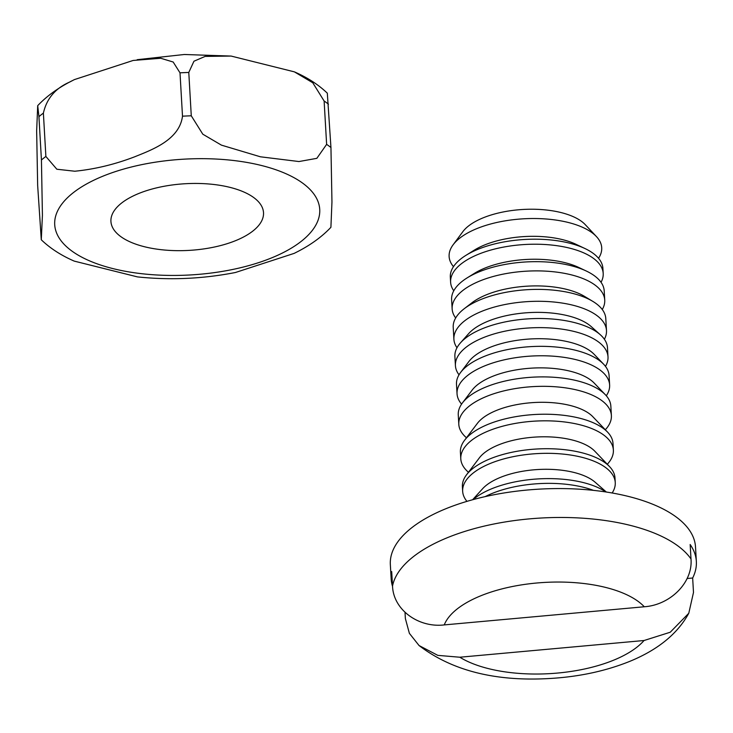 <?xml version="1.0" encoding="UTF-8"?>
<svg xmlns="http://www.w3.org/2000/svg" width="733" height="733" viewBox="0 0 733 733"><rect width="100%" height="100%" fill="white"/><g stroke="black" fill="none" stroke-linecap="round" stroke-linejoin="round"><path stroke-width="1.1" d="M243.438 237.043A76.424 33.379 176.7 0 0 263.514 212.652A76.424 33.379 176.7 0 0 214.018 184.505A76.424 33.379 176.7 0 0 131.005 197.067A76.424 33.379 176.7 0 0 110.93 221.448A76.424 33.379 176.7 0 0 160.417 249.605A76.424 33.379 176.7 0 0 243.438 237.043M41.286 239.783L37.658 185.458L36.65 130.914L37.704 105.644L38.931 116.629L41.433 159.977L42.422 215.291L41.286 239.783C50.146 248.304 61.123 255.414 74.235 261.113L137.483 276.9C170.138 280.336 202.794 278.87 235.44 272.502L294.217 253.361L298.12 251.373C311.278 244.529 322.208 236.512 330.904 227.312L331.957 202.033L330.95 147.507L327.321 93.183C318.461 84.671 307.484 77.551 294.373 71.852L312.771 82.765L324.123 101.017L326.625 144.364L316.839 158.337L298.963 161.544L260.426 156.798L221.421 145.134L202.803 134.194L191.276 115.805L188.784 72.457L193.943 61.233L205.13 56.404L231.124 56.065L294.373 71.852M74.812 171.229L56.844 169.231L45.877 156.459L43.384 113.111C46.665 98.588 55.424 88.244 69.672 82.059L74.39 79.604L133.168 60.454L160.756 58.264L173.18 62.021L180.006 72.833L182.499 116.18C179.457 139.902 152.07 149.77 134.56 156.844C114.641 164.458 94.722 169.25 74.812 171.229M453.48 266.647A76.424 33.379 -3.3 0 1 453.076 244.849L462.816 231.71A65.274 28.514 -3.3 0 1 476.587 220.862A65.274 28.514 -3.3 0 1 585.264 224.655L596.442 236.585A76.424 33.379 -3.3 0 1 598.549 258.282M453.076 244.849A76.424 33.379 -3.3 0 1 469.202 232.141A76.424 33.379 -3.3 0 1 596.442 236.585M465.876 255.386L474.288 250.155A65.274 28.514 -3.3 0 1 478.145 247.956A65.274 28.514 -3.3 0 1 575.982 244.291L584.943 248.524A76.424 33.379 176.7 0 0 470.394 252.812A76.424 33.379 176.7 0 0 465.876 255.386A76.424 33.379 176.7 0 0 450.319 277.193L450.612 282.223A76.424 33.379 -3.3 0 1 470.687 257.842A76.424 33.379 -3.3 0 1 553.699 245.28A76.424 33.379 -3.3 0 1 603.195 273.427A76.424 33.379 -3.3 0 1 601.042 282.306M453.773 290.79A76.424 33.379 -3.3 0 1 450.612 282.223M467.168 277.862L474.269 273.446A67.015 29.274 -3.3 0 1 478.237 271.183A67.015 29.274 -3.3 0 1 578.676 267.426L586.235 270.999A76.424 33.379 176.7 0 0 471.695 275.287A76.424 33.379 176.7 0 0 467.168 277.862A76.424 33.379 176.7 0 0 451.61 299.669L452.142 308.895A76.424 33.379 -3.3 0 1 472.226 284.514A76.424 33.379 -3.3 0 1 555.238 271.952A76.424 33.379 -3.3 0 1 604.734 300.099A76.424 33.379 -3.3 0 1 602.269 309.518M455.679 317.975A76.424 33.379 -3.3 0 1 452.142 308.895M464.209 308.73L471.814 302.876A67.015 29.274 -3.3 0 1 479.776 297.855A67.015 29.274 -3.3 0 1 584.503 296.379L592.731 301.327A76.424 33.379 176.7 0 0 473.289 303.013A76.424 33.379 176.7 0 0 464.209 308.73A76.424 33.379 176.7 0 0 453.214 327.394L453.901 339.297A76.424 33.379 -3.3 0 1 473.976 314.915A76.424 33.379 -3.3 0 1 556.988 302.353A76.424 33.379 -3.3 0 1 606.484 330.501A76.424 33.379 -3.3 0 1 604.395 339.26M456.989 347.763A76.424 33.379 -3.3 0 1 453.901 339.297M460.461 342.861L468.579 333.717A67.015 29.274 -3.3 0 1 481.297 324.316A67.015 29.274 -3.3 0 1 591.265 326.643L600.373 334.798A76.424 33.379 176.7 0 0 474.966 332.141A76.424 33.379 176.7 0 0 460.461 342.861A76.424 33.379 176.7 0 0 454.891 356.522L455.422 365.639A76.424 33.379 -3.3 0 1 475.497 341.257A76.424 33.379 -3.3 0 1 558.509 328.696A76.424 33.379 -3.3 0 1 608.005 356.843A76.424 33.379 -3.3 0 1 605.476 366.372M459.023 374.82A76.424 33.379 -3.3 0 1 455.422 365.639M460.617 372.437L468.827 361.607A67.015 29.274 -3.3 0 1 482.818 350.658A67.015 29.274 -3.3 0 1 594.216 354.378L603.616 364.191A76.424 33.379 176.7 0 0 476.578 359.958A76.424 33.379 176.7 0 0 460.617 372.437A76.424 33.379 176.7 0 0 456.494 384.339L457.044 393.777A76.424 33.379 -3.3 0 1 477.119 369.395A76.424 33.379 -3.3 0 1 560.131 356.834A76.424 33.379 -3.3 0 1 609.627 384.981A76.424 33.379 -3.3 0 1 606.301 395.765M461.579 404.112A76.424 33.379 -3.3 0 1 457.044 393.777M462.386 402.994L472.107 390.158A65.274 28.514 -3.3 0 1 485.732 379.502A65.274 28.514 -3.3 0 1 594.243 383.121L605.376 394.748A76.424 33.379 176.7 0 0 478.337 390.515A76.424 33.379 176.7 0 0 462.386 402.994A76.424 33.379 176.7 0 0 458.262 414.905L458.803 424.334A76.424 33.379 -3.3 0 1 478.878 399.952A76.424 33.379 -3.3 0 1 561.89 387.391A76.424 33.379 -3.3 0 1 611.386 415.538A76.424 33.379 -3.3 0 1 605.311 429.758M466.472 437.766A76.424 33.379 -3.3 0 1 458.803 424.334M464.539 440.322L477.375 423.372A61.7 26.956 -3.3 0 1 490.258 413.302A61.7 26.956 -3.3 0 1 592.832 416.72L607.529 432.076A76.424 33.379 176.7 0 0 480.491 427.843A76.424 33.379 176.7 0 0 464.539 440.322A76.424 33.379 176.7 0 0 460.406 452.224L460.791 458.831A76.424 33.379 -3.3 0 1 480.866 434.449A76.424 33.379 -3.3 0 1 563.888 421.887A76.424 33.379 -3.3 0 1 613.374 450.035A76.424 33.379 -3.3 0 1 607.3 464.255M468.46 472.263A76.424 33.379 -3.3 0 1 460.791 458.831M466.527 474.819L479.364 457.868A61.7 26.956 -3.3 0 1 492.246 447.799A61.7 26.956 -3.3 0 1 594.82 451.216L609.517 466.573A76.424 33.379 176.7 0 0 482.479 462.34A76.424 33.379 176.7 0 0 466.527 474.819A76.424 33.379 176.7 0 0 462.395 486.721L462.66 491.33A76.424 33.379 -3.3 0 1 482.745 466.948A76.424 33.379 -3.3 0 1 565.757 454.387A76.424 33.379 -3.3 0 1 615.253 482.534A76.424 33.379 -3.3 0 1 612.156 492.988M466.948 501.363A76.424 33.379 -3.3 0 1 462.66 491.33M472.611 499.741L482.598 488.737A61.7 26.956 -3.3 0 1 494.115 480.298A61.7 26.956 -3.3 0 1 595.159 482.25L606.347 492.035M605.834 491.953A76.424 33.379 176.7 0 0 484.201 492.237A76.424 33.379 176.7 0 0 473.106 499.604M687.096 578.511L692.658 578.007A152.84 66.758 176.7 0 0 696.35 561.451L695.516 547.001A152.84 66.758 176.7 0 0 596.525 490.707A152.84 66.758 176.7 0 0 430.5 515.83A152.84 66.758 176.7 0 0 390.341 564.593L391.175 579.043A152.84 66.758 176.7 0 0 392.549 586.409M459.811 657.226A104.572 45.675 176.7 0 0 557.547 673.059A104.572 45.675 176.7 0 0 644.05 640.514L459.811 657.226L437.821 655.366L419.047 645.526L409.381 633.339L405.376 618.588L405.01 612.33M392.531 586.024A152.84 66.758 -3.3 0 1 432.168 544.72A152.84 66.758 -3.3 0 1 579.097 517.965A152.84 66.758 -3.3 0 1 690.999 558.958C692.997 582.634 670.173 605.027 644.28 606.768L444.244 624.91C418.47 627.998 393.273 609.728 392.531 586.024L391.697 571.575A152.84 66.758 176.7 0 0 391.175 579.043M690.999 558.958L690.165 544.509A152.84 66.758 176.7 0 1 696.35 561.451M692.658 578.007L693.491 592.456L688.782 613.255L670.228 632.24L644.05 640.514M485.2 496.608A76.424 33.379 -3.3 0 1 593.464 490.359M615.253 482.534L614.987 477.925A76.424 33.379 176.7 0 0 609.517 466.573M613.374 450.035L612.999 443.428A76.424 33.379 176.7 0 0 607.529 432.076M611.386 415.538L610.846 406.1A76.424 33.379 176.7 0 0 605.376 394.748M609.627 384.981L609.086 375.543A76.424 33.379 176.7 0 0 603.616 364.191M608.005 356.843L607.483 347.726A76.424 33.379 176.7 0 0 600.373 334.798M606.484 330.501L605.797 318.598A76.424 33.379 176.7 0 0 592.731 301.327M604.734 300.099L604.203 290.873A76.424 33.379 176.7 0 0 586.235 270.999M603.195 273.427L602.902 268.397A76.424 33.379 176.7 0 0 584.943 248.524M89.582 182.343A132.728 57.98 176.7 0 0 97.571 263.999A132.728 57.98 176.7 0 0 284.862 251.767A132.728 57.98 176.7 0 0 276.872 170.111A132.728 57.98 176.7 0 0 89.582 182.343M41.433 159.977A164.907 72.036 -3.3 0 1 45.877 156.459M43.384 113.111A164.907 72.036 176.7 0 0 38.931 116.629M326.625 144.364A164.907 72.036 -3.3 0 1 330.95 147.507M328.457 104.159A164.907 72.036 176.7 0 0 324.123 101.017M188.784 72.457A164.907 72.036 176.7 0 0 180.006 72.833M182.499 116.18A164.907 72.036 -3.3 0 1 191.276 115.805M644.28 606.768A104.572 45.675 176.7 0 0 470.165 600.693A104.572 45.675 176.7 0 0 444.244 624.91M37.704 105.653C46.408 96.454 57.33 88.436 70.487 81.592L72.448 80.584M137.19 59.694L184.249 54.499L231.124 56.075M419.038 645.526C451.977 670.704 495.526 681.699 549.704 678.501C579.079 676.806 605.898 671.043 630.169 661.203C658.124 649.649 677.659 633.66 688.782 613.255"/></g></svg>
